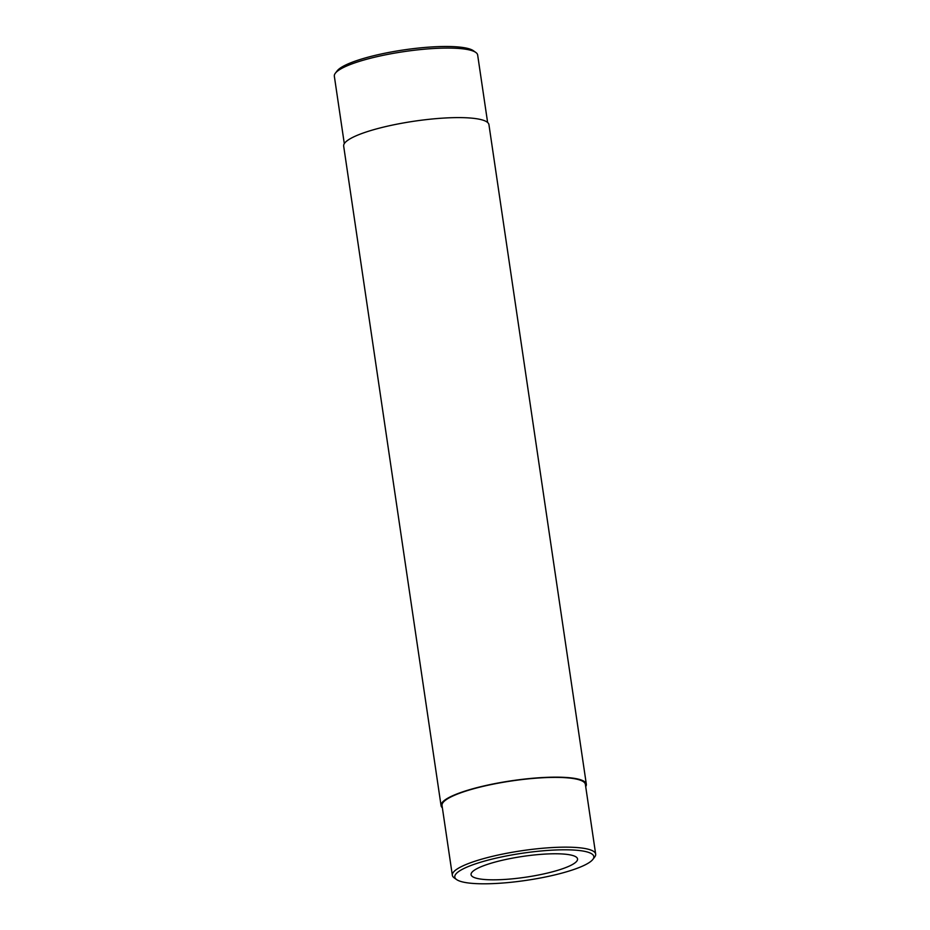 <?xml version="1.0" encoding="UTF-8"?>
<svg xmlns="http://www.w3.org/2000/svg" width="930" height="930" viewBox="0 0 930 930"><rect width="100%" height="100%" fill="white"/><g stroke="black" fill="none" stroke-linecap="round" stroke-linejoin="round"><path stroke-width="1.4" d="M442.378 807.821A73.424 14.322 -8.4 0 1 441.064 805.647A73.424 14.322 -8.4 0 1 511.605 780.758A73.424 14.322 -8.4 0 1 586.33 784.199A73.424 14.322 -8.4 0 1 585.702 786.652M441.064 805.647L343.67 146.091A73.424 14.322 -8.4 0 1 364.734 132.49A73.424 14.322 -8.4 0 1 443.017 118.122A73.424 14.322 -8.4 0 1 488.936 124.643L586.33 784.199M344.298 143.639L334.335 76.19A72.435 14.136 -8.4 0 1 335.358 73.203L337.172 70.854A70.261 13.706 -8.4 0 1 403.69 49.929A70.261 13.706 -8.4 0 1 473.417 50.743L475.823 52.452A72.435 14.136 -8.4 0 1 477.66 55.021L487.622 122.481M486.785 879.652A53.812 10.497 -8.4 0 1 471.068 874.665A53.812 10.497 -8.4 0 1 522.776 856.414A53.812 10.497 -8.4 0 1 577.553 858.936A53.812 10.497 -8.4 0 1 545.492 873.526A53.812 10.497 -8.4 0 1 486.785 879.652M573.659 869.55A70.261 13.706 -8.4 0 1 505.339 882.814A70.261 13.706 -8.4 0 1 456.584 879.559A70.261 13.706 -8.4 0 1 522.311 853.24A70.261 13.706 -8.4 0 1 592.829 859.436A70.261 13.706 -8.4 0 1 573.659 869.55M456.584 879.559L454.177 877.839A72.435 14.136 -8.4 0 1 452.34 875.269L442.029 805.508A72.435 14.136 -8.4 0 1 511.628 780.944A72.435 14.136 -8.4 0 1 585.365 784.339L595.665 854.1A72.435 14.136 -8.4 0 1 594.642 857.1L592.829 859.436M452.34 875.269A72.435 14.136 -8.4 0 1 521.939 850.706A72.435 14.136 -8.4 0 1 595.665 854.1M335.358 73.203A72.435 14.136 -8.4 0 1 403.934 51.627A72.435 14.136 -8.4 0 1 475.823 52.452"/></g></svg>

